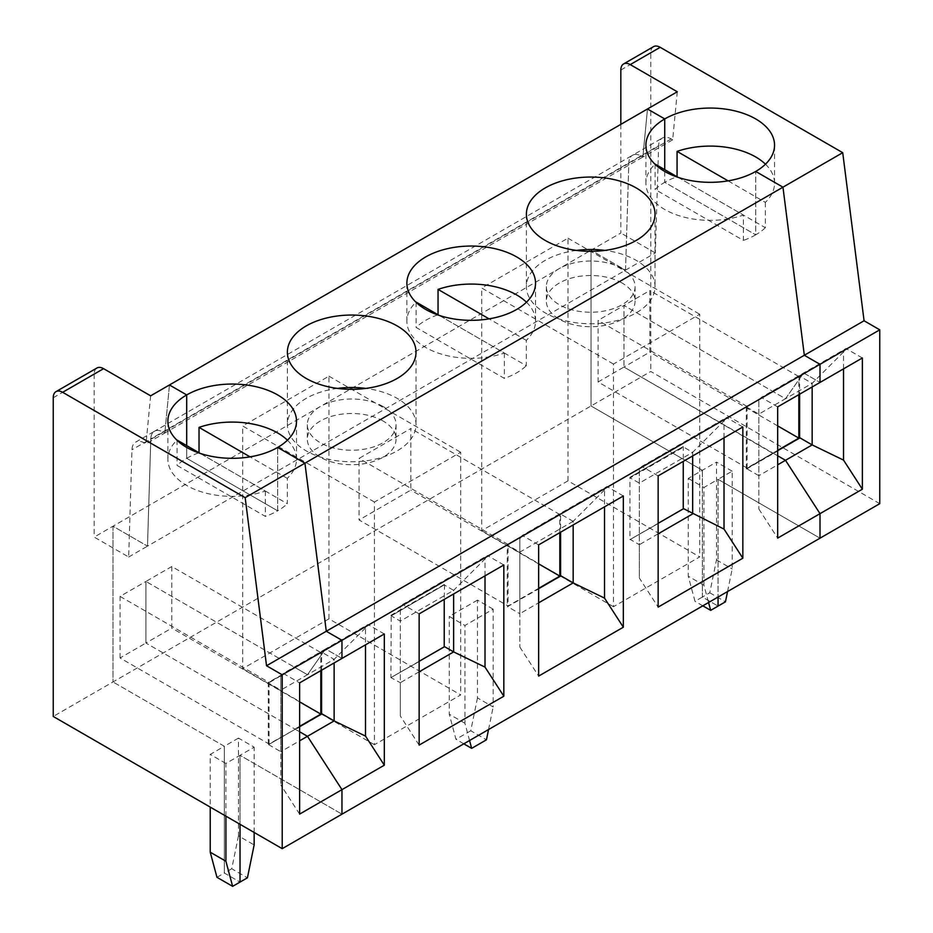 <?xml version="1.0" encoding="UTF-8"?>
<svg xmlns="http://www.w3.org/2000/svg" width="933" height="933" viewBox="0 0 933 933"><rect width="100%" height="100%" fill="white"/><g stroke="black" fill="none" stroke-linecap="round" stroke-linejoin="round"><path stroke-width="0.7" stroke-dasharray="4.67 3.5" d="M727.553 591.557L732.183 568.967L732.183 471.177L718.06 479.317L718.06 597.038L718.06 479.317L820.014 538.178L718.06 479.317L703.949 487.469L703.949 585.259L708.567 602.52M702.386 470.267L702.386 597.038L718.06 606.088L702.386 597.038L694.992 601.307L688.262 576.209L688.262 478.419L716.497 462.115L716.497 559.905L709.768 592.77L702.386 597.038L702.386 470.267L591.032 405.972L702.386 470.267M732.183 471.177L716.497 462.115M879.761 503.68L650.779 371.474L112.986 681.965L112.986 526.224L147.496 546.143L655.328 252.948L658.628 145.688L150.796 438.883L147.496 546.143L112.986 526.224L94.175 537.093L128.672 557.013L131.973 449.753A17.739 10.24 -120 0 1 135.647 442.125L154.458 431.268A17.739 10.24 -120 0 0 150.796 438.883L147.496 546.143L128.672 557.013M677.288 91.772L672.67 139.81L671.177 138.947A17.739 10.24 -120 0 0 662.302 138.061A17.739 10.24 -120 0 0 658.628 145.688M620.83 124.369L620.83 233.028L591.032 250.231L591.032 405.972L591.032 250.231L112.986 526.224L112.986 681.965L53.239 716.462M655.328 252.948L620.83 233.028M653.543 46.65A13.307 7.686 -120 0 0 650.779 52.738L650.779 371.474M625.53 270.15L628.83 162.89A17.739 10.24 -120 0 1 632.504 155.275A17.739 10.24 -120 0 0 628.83 162.89L625.53 270.15L591.032 250.231L625.53 270.15M672.67 139.81L642.872 157.012L641.368 156.149A17.739 10.24 -120 0 0 632.504 155.275L662.302 138.061M862.36 357.98L845.963 348.522L761.27 397.411L758.844 400.863L758.844 475.702L746.61 468.634L773.27 453.24L777.667 455.782L773.27 453.24L777.667 450.709M812.165 386.962L812.165 383.335L785.504 398.729L803.616 372.967L820.014 382.437L803.616 372.967L785.504 398.729L773.27 391.673L799.931 375.917L773.27 391.673L772.956 391.125L799.931 375.917M716.497 559.905L732.183 568.967M747.076 468.004L747.076 406.426L772.956 391.487L623.967 305.464L623.967 367.042L623.967 305.464L649.846 290.525L649.846 352.103L623.967 367.042L772.956 453.065L747.076 468.004L598.088 381.982L598.088 320.404L623.967 305.464L772.956 391.487L798.835 376.547L649.846 290.525M765.468 164.208A64.319 37.133 180 0 1 774.542 183.218A64.319 37.133 180 0 1 765.34 202.368L728.102 180.862M777.667 450.347L746.61 468.634M777.667 425.891L649.846 352.103M799.616 375.731L799.616 394.204M772.956 391.487L746.295 406.52L772.956 391.487M798.835 394.659L798.835 376.547M799.931 437.845L772.956 453.426L623.967 367.042L598.088 381.982M843.537 368.85L843.537 351.974L845.963 348.522M765.34 202.368L765.34 227.722L677.066 176.757A64.319 37.133 180 0 0 664.739 182.32L664.739 169.643L664.739 182.32L755.707 234.836L664.739 182.32A64.319 37.133 180 0 0 655.106 189.434L743.379 240.399L743.379 215.045A64.319 37.133 180 0 1 678.571 215.546A64.319 37.133 180 0 1 645.904 183.218A64.319 37.133 180 0 1 654.978 164.208M765.34 227.722A64.319 37.133 180 0 1 755.707 234.836L755.707 171.45L755.707 234.836A64.319 37.133 180 0 1 743.379 240.399M709.768 592.77L725.454 601.82M799.931 438.207L746.61 468.996M843.537 351.974L812.165 383.335L799.931 376.279M671.177 138.947L163.333 432.142L164.838 433.005L642.872 157.012L647.49 108.974L642.872 157.012L641.368 156.149A17.739 10.24 -120 0 0 632.504 155.275L154.458 431.268A17.739 10.24 -120 0 0 150.796 438.883L131.973 449.753M658.15 475.877L641.764 466.418L639.338 469.859L639.338 578.005L658.15 607.103M724.02 437.845L724.02 420.97L692.659 452.33L683.562 447.082L630.241 477.871L639.338 483.119L692.659 452.33L692.659 455.957M658.15 533.828L639.338 544.697L639.338 578.005M493.16 609.167L477.474 600.117L477.474 697.907L493.16 706.957L493.16 609.167L464.937 625.472L464.937 723.262L469.556 740.51M488.542 729.548L493.16 706.957M477.474 697.907L470.757 730.761L486.443 739.822M702.829 605.832L694.992 601.307M746.61 407.056L758.844 414.124L785.504 398.729L773.27 391.673L746.61 406.695M560.92 575.848L538.644 588.7M613.459 364.045L481.708 287.994L481.708 530.667L567.975 480.857L699.715 556.919L613.459 606.718L613.459 364.045L699.715 314.246L699.715 556.919M613.459 606.718L481.708 530.667M560.92 576.209L507.272 606.812L507.272 544.51L560.605 513.733L560.605 532.195M538.644 588.338L508.065 605.995L359.065 519.973L359.065 458.406L410.823 428.527L410.823 490.093L359.065 519.973M559.823 532.65L559.823 514.538L508.065 544.429L508.065 605.995M526.457 302.199A64.319 37.133 180 0 1 535.53 321.22A64.319 37.133 180 0 1 526.317 340.358L526.317 365.713L438.044 314.748A64.319 37.133 180 0 0 416.095 327.425L504.368 378.39A64.319 37.133 180 0 0 526.317 365.713M526.317 340.358L489.079 318.864M683.248 446.545L629.927 477.323L683.248 446.545L683.248 461.392M639.338 469.859L639.338 544.697L630.241 539.449L683.562 509.021L629.927 539.624L629.927 477.323M144.51 443.012L163.333 432.142A17.739 10.24 -120 0 0 154.458 431.268A17.739 10.24 -120 0 1 163.333 432.142L164.838 433.005L146.014 443.875L144.51 443.012A17.739 10.24 -120 0 0 135.647 442.125M623.337 495.983L606.94 486.513L604.514 489.965L604.514 506.841M538.644 544.872L522.247 535.414L606.94 486.513M746.295 468.821L746.295 406.52M604.514 489.965L573.154 521.337L573.154 524.952M573.154 521.337L519.821 552.114L507.587 545.059L560.92 514.27L573.154 521.337M758.844 400.863L758.844 508.998L758.844 475.702L777.667 464.832M439.128 315.377L504.368 353.036A64.319 37.133 180 0 1 439.548 353.549A64.319 37.133 180 0 1 406.881 321.22A64.319 37.133 180 0 1 415.955 302.199M504.368 353.036L504.368 378.39M416.095 302.07L416.095 327.425M678.151 177.387L743.379 215.045M507.272 544.51L560.605 513.733M576.512 250.406A64.319 37.133 0 0 0 526.387 286.629A64.319 37.133 0 0 0 545.234 312.893A64.319 37.133 0 0 0 615.325 320.94A64.319 37.133 0 0 0 655.036 286.629A64.319 37.133 0 0 0 604.911 250.406M622.078 268.517A44.364 25.611 0 0 0 573.737 262.966A44.364 25.611 0 0 0 546.353 286.629A44.364 25.611 0 0 0 590.717 312.24A44.364 25.611 0 0 0 635.07 286.629A44.364 25.611 0 0 0 622.078 268.517M758.844 508.998L777.667 538.108M567.975 480.857L567.975 238.183L481.708 287.994M567.975 238.183L699.715 314.246M622.078 283.014A44.364 25.611 0 0 0 573.737 277.451A44.364 25.611 0 0 0 546.353 301.114A44.364 25.611 0 0 0 590.717 326.725A44.364 25.611 0 0 0 635.07 301.114A44.364 25.611 0 0 0 622.078 283.014M724.02 420.97L726.445 417.517L641.764 466.418M777.667 406.881L761.27 397.411M522.247 535.414L519.821 538.866L519.821 613.692L538.644 602.823M519.821 538.866L519.821 647.001L519.821 613.692L507.587 606.637M655.106 164.08L655.106 189.434M519.821 647.001L538.644 676.098M559.823 514.538L410.823 428.527M538.644 563.894L410.823 490.093M508.065 544.429L359.065 458.406M337.501 388.408A64.319 37.133 0 0 0 287.376 424.632A64.319 37.133 0 0 0 306.211 450.884A64.319 37.133 0 0 0 376.314 458.931A64.319 37.133 0 0 0 416.013 424.632A64.319 37.133 0 0 0 365.899 388.408M321.897 651.91L294.921 667.118L321.897 652.272L295.236 667.655L307.47 674.722L280.81 690.117L280.81 751.695L299.621 740.825M120.054 657.975L120.054 596.397L145.921 581.457L145.921 643.035L120.054 657.975L269.042 743.998L294.921 729.419L268.261 744.814L268.261 682.513L320.8 652.54L171.8 566.518L171.8 628.096L145.921 643.035L294.921 729.058L145.921 643.035L145.921 581.457L171.8 566.518M383.066 406.52A44.364 25.611 0 0 0 334.725 400.968A44.364 25.611 0 0 0 307.33 424.632A44.364 25.611 0 0 0 351.694 450.242A44.364 25.611 0 0 0 396.059 424.632A44.364 25.611 0 0 0 383.066 406.52M374.436 502.047L242.697 425.984L242.697 668.658L328.952 618.859L460.692 694.922L374.436 744.721L374.436 502.047L460.692 452.248L460.692 694.922M328.952 618.859L328.952 376.186L242.697 425.984M328.952 376.186L460.692 452.248M383.066 421.005A44.364 25.611 0 0 0 334.725 415.453A44.364 25.611 0 0 0 307.33 439.116A44.364 25.611 0 0 0 351.694 464.727A44.364 25.611 0 0 0 396.059 439.116A44.364 25.611 0 0 0 383.066 421.005M391.219 615.862L444.54 584.723L391.219 615.862L400.315 621.121L453.636 590.332L444.54 585.084M444.54 584.723L444.225 599.383M390.904 677.626L444.54 647.012L390.904 677.626L391.219 615.5M485.008 575.848L485.008 558.96L453.636 590.332L453.636 593.948M225.914 816.165L225.914 763.462L240.026 755.31L341.968 814.171L240.026 755.31L254.149 747.158L238.463 738.108L238.463 835.898L254.149 844.96M238.463 835.898L231.734 868.763L247.42 877.813M321.897 713.838L268.576 744.627L295.236 729.233L299.621 731.764L295.236 729.233L299.621 726.702M299.621 726.34L294.921 729.058L295.236 729.594L321.897 714.2M374.436 744.721L242.697 668.658M321.582 670.197L321.582 651.724M320.8 670.652L320.8 652.54M287.434 440.201A64.319 37.133 180 0 1 296.507 459.211A64.319 37.133 180 0 1 287.306 478.361L287.306 503.715L199.032 452.75A64.319 37.133 180 0 0 186.705 458.313L277.672 510.829A64.319 37.133 180 0 1 265.345 516.392L177.072 465.427A64.319 37.133 180 0 1 186.705 458.313L277.672 510.829L277.672 447.443L277.672 510.829A64.319 37.133 180 0 0 287.306 503.715M287.306 478.361L250.056 456.855M384.314 633.974L367.929 624.515L365.503 627.967L365.503 644.843M477.474 600.117L449.251 616.41L464.937 625.472M238.463 738.108L224.34 746.26L112.986 681.965L224.34 746.26L210.228 754.412L210.228 807.103M688.262 478.419L703.949 487.469M742.843 426.976L726.445 417.517M747.076 406.426L598.088 320.404M703.949 585.259L688.262 576.209M169.456 384.967L164.838 433.005L169.456 384.967M658.15 523.331L630.241 539.449M470.757 730.761L455.969 739.298L449.251 714.2L449.251 616.41M268.576 744.627L280.81 751.695L280.81 784.991L280.81 676.857L283.235 673.404L325.582 648.96L341.968 658.418L325.582 648.96L367.929 624.515M365.503 627.967L334.131 659.328L334.131 662.955M120.054 596.397L269.042 682.42L294.921 667.48L145.921 581.457L307.47 674.722L325.582 648.96L307.47 674.722L334.131 659.328L321.897 652.272M186.705 445.636L186.705 458.313L186.705 445.636M444.225 584.536L390.904 615.325M419.139 671.83L400.315 682.688L400.315 607.861L400.315 715.996L400.315 682.688L391.219 677.801M485.008 558.96L487.434 555.508L402.741 604.409L400.315 607.861M419.139 745.094L400.315 715.996M419.139 613.879L402.741 604.409M503.832 564.978L487.434 555.508M419.139 661.322L391.219 677.44M231.734 868.763L224.34 873.031L240.026 882.082L224.34 873.031L224.34 746.26L224.34 873.031L216.957 877.3M240.026 755.31L240.026 824.305L240.026 755.31M254.149 832.458L254.149 747.158M299.621 701.884L171.8 628.096M464.937 723.262L449.251 714.2M463.818 743.823L455.969 739.298M295.236 667.293L268.576 683.049L295.236 667.293M53.239 397.738L94.175 374.098A13.307 7.686 60 0 1 96.927 368.01M150.633 395.825L146.014 443.875M269.042 682.42L269.042 743.998M280.81 676.857L280.81 690.117L268.576 683.049M94.175 374.098L94.175 537.093M200.117 453.368L265.345 491.038A64.319 37.133 180 0 1 200.525 491.539A64.319 37.133 180 0 1 167.87 459.211A64.319 37.133 180 0 1 176.932 440.201M177.072 440.073L177.072 465.427M265.345 491.038L265.345 516.392M283.235 673.404L299.621 682.874M299.621 814.101L280.81 784.991M225.914 763.462L210.228 754.412M620.83 70.033L650.779 52.738M774.542 183.218L774.542 145.186M535.53 321.22L535.53 283.189M406.881 321.22L406.881 283.189M645.904 183.218L645.904 145.186M287.376 352.184L287.376 424.632M416.013 352.184L416.013 424.632M526.387 214.193L526.387 286.629M655.036 214.193L655.036 286.629M546.353 286.629L546.353 301.114M635.07 286.629L635.07 301.114M296.507 459.211L296.507 421.18M307.33 424.632L307.33 439.116M396.059 424.632L396.059 439.116M167.87 459.211L167.87 421.18"/><path stroke-width="1.4" d="M708.567 602.52L710.678 610.357L718.06 606.088L718.06 597.038L718.06 606.088L725.454 601.82L727.553 591.557M299.621 740.825L307.47 736.3L341.968 789.645L341.968 814.171L879.761 503.68L879.761 329.827L864.075 320.765L842.721 152.685L660.191 47.315A13.307 7.686 -120 0 0 653.543 46.65L623.582 63.945A13.307 7.686 -120 0 0 620.83 70.033L620.83 124.369M879.761 329.827L820.014 364.325L804.328 355.263L782.962 187.183L755.707 171.45A64.319 37.133 180 0 1 685.603 179.498A64.319 37.133 180 0 1 645.904 145.186A64.319 37.133 180 0 1 664.739 118.934L647.49 108.974L169.456 384.967L186.705 394.927A64.319 37.133 180 0 1 256.797 386.88A64.319 37.133 180 0 1 296.507 421.18A64.319 37.133 180 0 1 277.672 447.443L304.928 463.176L326.293 631.256L341.968 640.318L820.014 364.325L820.014 382.437L862.36 357.98L862.36 489.207L820.014 513.651L820.014 538.178L820.014 513.651L777.667 538.108L777.667 406.881L820.014 382.437L820.014 364.325L804.328 355.263L782.962 187.183L755.707 171.45A64.319 37.133 0 0 0 774.542 145.186A64.319 37.133 0 0 0 734.842 110.887A64.319 37.133 0 0 0 664.739 118.934L647.49 108.974L677.288 91.772L630.241 64.599A13.307 7.686 -120 0 0 623.582 63.945M728.102 180.862L677.066 151.403A64.319 37.133 180 0 1 765.468 164.208M777.667 425.891L798.835 438.125L777.667 450.347M799.616 394.204L799.616 438.032M798.835 438.125L798.835 394.659M862.36 489.207L843.537 460.109L843.537 368.85M677.066 151.403L677.066 176.757M266.535 665.754L326.293 631.256L304.928 463.176L245.169 497.674L266.535 665.754L282.221 674.816L282.221 848.668L53.239 716.462L53.239 397.738A13.307 7.686 60 0 1 55.992 391.638L96.927 368.01A13.307 7.686 60 0 1 103.586 368.663L150.633 395.825L169.456 384.967L186.705 394.927A64.319 37.133 180 0 0 167.87 421.18A64.319 37.133 180 0 0 207.569 455.491A64.319 37.133 180 0 0 277.672 447.443L304.928 463.176L842.721 152.685M664.739 118.934L664.739 169.643L664.739 118.934M282.221 674.816L341.968 640.318L326.293 631.256L864.075 320.765M777.667 464.832L785.504 460.307L820.014 513.651L785.504 460.307L777.667 455.782L785.504 460.307L812.165 444.913L799.931 437.845L777.667 450.709M843.537 460.109L812.165 444.913L812.165 386.962M658.15 607.103L658.15 475.877L742.843 426.976L742.843 558.202L658.15 607.103M692.659 455.957L692.659 513.908L658.15 533.828M724.02 437.845L724.02 529.104L683.562 508.66L658.15 523.331M724.02 529.104L742.843 558.202M469.556 740.51L471.655 748.359L486.443 739.822L488.542 729.548M710.678 610.357L702.829 605.832M538.644 588.7L560.92 575.848L573.154 582.903L573.154 524.952M560.605 576.023L560.605 532.195M559.823 532.65L559.823 576.116L538.644 588.338M489.079 318.864L438.044 289.393L438.044 314.748M438.044 289.393A64.319 37.133 180 0 1 516.684 294.956A64.319 37.133 180 0 1 526.457 302.199M683.248 461.392L683.248 508.835M538.644 544.872L623.337 495.983L623.337 627.209L538.644 676.098L538.644 544.872M604.514 506.841L604.514 598.1L573.154 582.903L538.644 602.823M415.955 302.199A64.319 37.133 180 0 1 416.095 302.07L439.128 315.377M516.684 256.925A64.319 37.133 180 0 1 535.53 283.189A64.319 37.133 180 0 1 471.2 320.322A64.319 37.133 180 0 1 406.881 283.189A64.319 37.133 180 0 1 446.592 248.878A64.319 37.133 180 0 1 516.684 256.925M654.978 164.208A64.319 37.133 180 0 1 655.106 164.08L678.151 177.387M604.911 250.406A64.319 37.133 0 0 0 576.512 250.406M365.503 644.843L365.503 736.102L334.131 720.906L307.47 736.3L341.968 789.645L299.621 814.101L299.621 682.874L341.968 658.418L341.968 640.318L341.968 658.418L384.314 633.974L384.314 765.2L341.968 789.645L341.968 814.171L282.221 848.668M503.832 564.978L503.832 696.205L419.139 745.094L419.139 613.879L503.832 564.978M604.514 598.1L623.337 627.209M559.823 576.116L538.644 563.894M306.211 378.448A64.319 37.133 0 0 0 376.314 386.495A64.319 37.133 0 0 0 416.013 352.184A64.319 37.133 0 0 0 351.694 315.051A64.319 37.133 0 0 0 287.376 352.184A64.319 37.133 0 0 0 306.211 378.448M365.899 388.408A64.319 37.133 0 0 0 337.501 388.408M444.225 599.383L444.225 646.837M419.139 661.322L444.54 646.651L453.636 651.91L419.139 671.83M453.636 593.948L453.636 651.91L485.008 667.107L503.832 696.205M225.914 816.165L225.914 861.252L232.632 886.35L240.026 882.082L240.026 824.305L240.026 882.082L247.42 877.813L254.149 844.96L254.149 832.458M299.621 726.702L321.897 713.838L334.131 720.906L334.131 662.955M321.582 714.025L321.582 670.197M299.621 726.34L320.8 714.118L320.8 670.652M250.056 456.855L199.032 427.396L199.032 452.75M365.503 736.102L384.314 765.2M545.234 240.446A64.319 37.133 0 0 0 615.325 248.505A64.319 37.133 0 0 0 655.036 214.193A64.319 37.133 0 0 0 590.717 177.048A64.319 37.133 0 0 0 526.387 214.193A64.319 37.133 0 0 0 545.234 240.446M307.47 736.3L299.621 731.764L307.47 736.3M199.032 427.396A64.319 37.133 180 0 1 287.434 440.201M186.705 394.927L186.705 445.636L186.705 394.927M485.008 667.107L485.008 575.848M320.8 714.118L299.621 701.884M471.655 748.359L463.818 743.823M232.632 886.35L216.957 877.3L210.228 852.202L210.228 807.103M55.992 391.638A13.307 7.686 60 0 1 62.651 392.303L103.586 368.663M176.932 440.201A64.319 37.133 180 0 1 177.072 440.073L200.117 453.368M245.169 497.674L62.651 392.303M225.914 861.252L210.228 852.202M630.241 64.599L660.191 47.315"/></g></svg>

